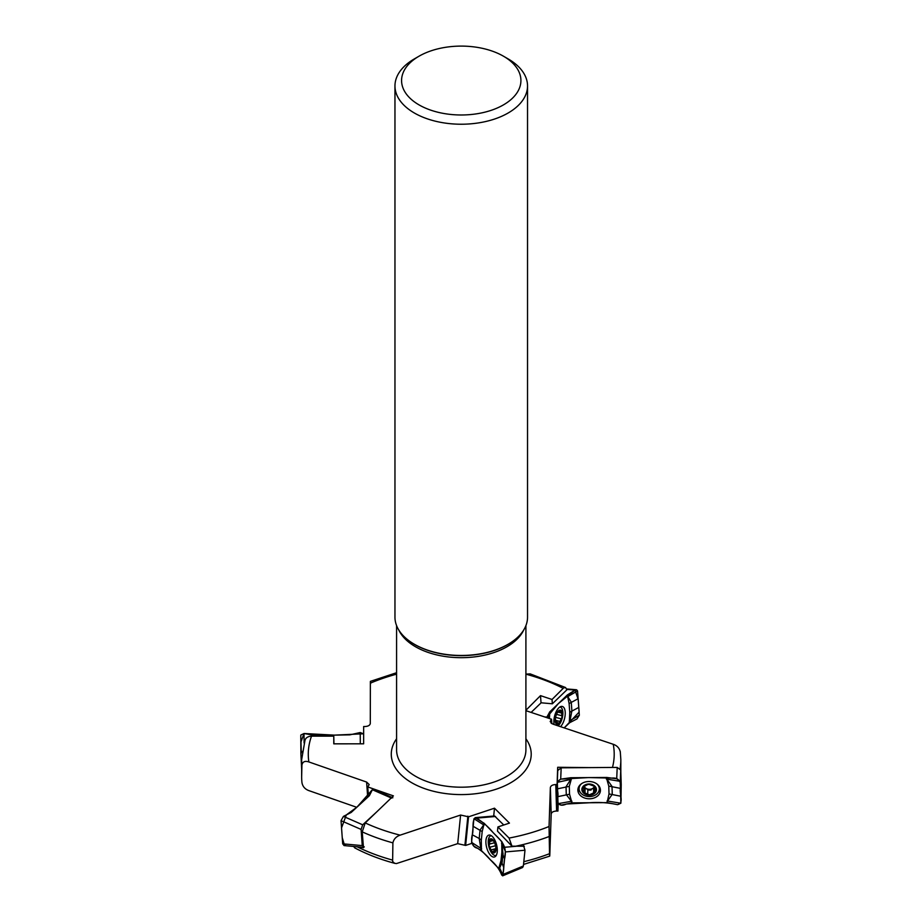 <?xml version="1.0" encoding="UTF-8"?>
<svg xmlns="http://www.w3.org/2000/svg" width="922" height="922" viewBox="0 0 922 922"><rect width="100%" height="100%" fill="white"/><g stroke="black" fill="none" stroke-linecap="round" stroke-linejoin="round"><path stroke-width="1.38" d="M304.905 740.55C305.655 737.819 307.856 736.367 311.509 736.159L333.787 736.148L333.776 743.835L363.637 743.824L363.66 726.524L364.985 726.524C368.201 726.34 369.976 725.314 370.298 723.447L370.367 683.156C370.367 680.574 370.425 680.782 370.529 683.801M359.615 847.007L363.475 847.756L362.219 831.863L365.227 822.931L393.394 795.87L367.763 786.927L369.192 784.564L366.61 782.063L308.87 761.941C304.963 760.638 302.647 761.676 301.932 765.029L301.655 776.935A159.598 92.142 0 0 0 301.967 782.697C302.693 786.558 305.021 789.209 308.962 790.65L356.779 807.315M497.915 826.942L497.488 831.137L511.964 846.177L509.071 838.075L497.915 826.942L509.451 823.104L494.492 808.191L468.537 816.823L460.608 815.036L400.136 835.148C396.16 836.531 393.752 839.112 392.899 842.869L392.622 861.494L394.628 863.303L396.414 863.58L457.692 843.653L465.633 845.428L471.753 843.388M590.115 767.611L557.672 767.277L557.095 784.576L555.77 784.553C552.543 784.714 550.745 785.717 550.353 787.572L549.051 826.504L549.524 853.703C549.639 856.711 549.743 856.93 549.835 854.348L551.195 814.057C551.575 812.201 553.384 811.199 556.6 811.037L557.925 811.06L558.167 804.03M525.909 710.678L551.54 719.229L550.169 721.557L552.831 724.093L613.234 744.273C617.21 745.656 619.572 748.284 620.31 752.145M525.909 710.274L540.511 695.637L552.036 699.487L563.653 687.904L565.601 687.547L566.88 689.829L552.347 703.797L541.03 702.783L540.511 695.637M511.964 846.177L524.318 846.246M523.811 861.701A159.598 92.142 0 0 0 549.524 853.703C549.639 856.711 549.743 856.93 549.835 854.348M468.537 816.823L465.633 845.428M525.909 674.109L530.196 673.878L565.601 687.547M551.54 719.229L551.863 723.678M394.939 863.395C380.21 859.431 366.795 854.245 354.705 847.86L353.656 846.465M508.114 58.893L503.435 56.184L508.114 58.893A66.292 38.275 180 0 1 527.534 85.953L527.534 617.187A66.292 38.275 180 0 1 515.398 639.269A66.292 38.275 180 0 1 414.37 644.248A66.292 38.275 180 0 1 407.098 639.269A66.292 38.275 180 0 1 394.962 617.187L394.962 85.953A66.292 38.275 180 0 1 414.37 58.893L419.061 56.184A59.653 34.437 180 0 1 503.424 56.184A59.653 34.437 180 0 1 503.435 56.184A59.653 34.437 180 0 1 503.424 104.901A59.653 34.437 180 0 1 419.061 104.901A59.653 34.437 180 0 1 419.061 56.184M527.534 85.953A66.292 38.275 180 0 1 461.242 124.228A66.292 38.275 180 0 1 394.962 85.953M557.925 811.06L557.095 784.576M368.443 796.573L367.763 786.927M557.775 770.435L557.672 767.277M552.036 699.487L552.347 703.797M494.492 808.191L493.696 816.039M333.787 736.148L333.925 743.835M595.163 787.1L595.024 788.045L595.047 786.939L593.48 785.947L589.008 784.322A6.869 5.255 1.6 0 1 595.036 786.915A6.869 5.255 1.6 0 1 595.197 792.159A6.869 5.255 1.6 0 1 589.342 794.833A6.869 5.255 1.6 0 1 583.315 792.252A6.869 5.255 1.6 0 1 583.142 786.996A6.869 5.255 1.6 0 1 589.008 784.322L587.464 784.657M596.465 789.532A7.295 5.578 -178.4 0 0 585.378 784.772A7.295 5.578 -178.4 0 0 585.677 794.441A7.295 5.578 -178.4 0 0 596.465 789.532M581.552 783.688A10.119 7.733 -178.4 0 0 579.085 788.564A10.119 7.733 -178.4 0 0 588.985 796.573A10.119 7.733 -178.4 0 0 599.3 789.117A10.119 7.733 -178.4 0 0 599.3 788.771A10.119 7.733 -178.4 0 0 597.099 784.115M594.494 786.385L595.197 792.159L589.342 794.833L583.315 792.252L583.949 789.013L583.142 786.996L587.452 784.668M595.22 790.534L595.197 792.159M583.315 792.252L583.211 790.627M583.142 788.149L583.142 786.996L583.142 788.149M594.39 786.305A5.244 4.011 1.6 0 1 592.016 788.771A5.244 4.011 1.6 0 1 586.772 788.806A5.244 4.011 1.6 0 1 584.168 786.132M583.96 788.483L586.772 788.806L587.844 789.785L587.74 793.715M591.014 789.728L592.016 788.771L594.436 788.61M587.844 790.016L591.002 790.073M560.38 711.277L558.352 711.381A6.869 3.123 -75.8 0 1 561.533 711.438A6.869 3.123 -75.8 0 1 561.959 717.258A6.869 3.123 -75.8 0 1 559.193 723.032A6.869 3.123 -75.8 0 1 556.012 722.986A6.869 3.123 -75.8 0 1 555.309 719.633A6.869 3.123 -75.8 0 1 555.586 717.155A6.869 3.123 -75.8 0 1 556.876 713.421A6.869 3.123 -75.8 0 1 558.352 711.381L556.715 713.766M562.42 713.697A7.295 3.319 104.2 0 0 556.554 713.593A7.295 3.319 104.2 0 0 557.337 724.323A7.295 3.319 104.2 0 0 562.42 713.697M558.075 725.845A10.119 4.598 104.2 0 0 562.846 712.095A10.119 4.598 104.2 0 0 560.265 707.151A10.119 4.598 104.2 0 0 559.746 707.093M561.533 711.438L561.959 717.258L559.193 723.032L556.012 722.986L555.344 718.607M556.035 714.262L561.429 715.61M558.075 711.669L558.859 711.865L558.467 711.265M559.193 723.032L558.017 722.998M557.948 722.86L555.851 722.675M555.459 717.351L560.795 718.699L555.54 717.374L556.346 714.608M494.446 842.431L492.959 840.184A6.869 3.135 75.7 0 1 494.296 842.109A6.869 3.135 75.7 0 1 495.633 846.108A6.869 3.135 75.7 0 1 495.852 848.24A6.869 3.135 75.7 0 1 495.056 851.778A6.869 3.135 75.7 0 1 491.795 851.536A6.869 3.135 75.7 0 1 489.121 845.612A6.869 3.135 75.7 0 1 489.697 839.942A6.869 3.135 75.7 0 1 492.959 840.184L492.44 840.53L493.109 840.357M496.013 849.646A7.295 3.331 -104.3 0 0 491.092 838.755A7.295 3.331 -104.3 0 0 490.02 849.197A7.295 3.331 -104.3 0 0 496.013 849.646M491.403 835.747A10.119 4.61 -104.3 0 0 490.873 835.805A10.119 4.61 -104.3 0 0 488.891 846.753A10.119 4.61 -104.3 0 0 495.852 855.409A10.119 4.61 -104.3 0 0 496.359 855.213M495.829 847.525L495.056 851.778L491.795 851.536L489.121 845.612L489.57 844.01L495.102 842.65M492.993 851.582L491.795 851.536M495.275 851.375L493.063 851.444M489.697 844.01L489.697 839.942L492.774 840.011M489.697 839.942L490.873 839.873M494.757 843.1L495.563 845.751L490.262 847.099M570.706 777.73L606.803 777.465L606.86 779.125L612.012 786.443L612.266 794.28L607.552 801.022L620.852 803.235L617.521 804.676L607.114 802.624L571.997 802.878L561.348 805.113L558.017 803.684L571.456 801.276L566.281 794.614L566.027 786.777L570.764 779.378L570.706 777.73L560.691 779.159L557.326 781.787L558.017 803.684M606.803 777.465L616.714 778.756L620.172 781.337L620.46 788.368C619.008 793.369 624.597 803.477 617.371 804.652C608.359 802.647 599.081 802.025 589.55 802.751L566.431 804.019C558.259 807.776 556.773 801.783 557.729 796.666C559.181 791.111 553.557 782.836 560.853 779.136L588.755 777.569L611.759 778.11C619.861 777.188 621.44 783.596 620.46 788.368L620.852 803.235L621.221 784.634L620.76 770.054L617.198 767.415L561.175 767.819L557.775 770.504L557.234 783.274M571.202 777.695L571.26 779.332L557.28 782.329M571.26 779.332L569.289 786.374L569.542 794.222L571.997 802.878M607.114 802.624L609.016 793.934L608.774 786.097L606.319 777.442M589.423 798.798A11.295 8.632 1.6 0 1 577.933 789.14A11.295 8.632 1.6 0 1 589.389 781.522A11.295 8.632 1.6 0 1 600.418 789.751A11.295 8.632 1.6 0 1 589.423 798.798M557.28 782.167L557.775 770.504M620.218 782.813L620.76 770.054M373.525 790.142L372.384 789.739L369.342 795.744L351.19 812.455L343.422 816.396L341.036 820.661L361.101 829.42L362.692 824.81L376.695 811.913M344.067 845.578L342.684 843.814L341.036 820.661M361.101 829.42L362.254 845.612L342.684 843.814M363.441 847.353L344.171 845.589M364.271 846.915L362.254 845.612M566.788 689.402L575.017 690.059L567.33 694.981L549.743 711.888L546.619 717.593L558.363 703.59L575.017 690.059L578.232 699.521L579.143 712.084L564.195 727.884L569.658 722.71L576.988 718.906L579.316 715.23L577.552 690.924L576.653 689.817L575.017 690.059M541.133 702.794L531.13 712.418M577.552 690.924L567.768 696.583L571.248 702.115L571.882 710.816L569.658 722.71M548.993 718.388L549.547 712.118M569.358 722.929L569.75 712.257L569.116 703.555L567.33 694.981M549.743 711.888L549.489 718.549M554.122 724.519A11.295 5.129 -75.8 0 1 558.847 707.819A11.295 5.129 -75.8 0 1 562.143 706.425A11.295 5.129 -75.8 0 1 565.186 714.723A11.295 5.129 -75.8 0 1 560.553 726.674M516.055 846.292L504.691 847.272L501.752 841.567L484.223 823.346L475.187 817.653L473.862 819.266L471.568 842.385L473.839 846.131L481.445 850.557L498.986 868.766L501.798 875.197L503.009 874.459L505.348 851.329L504.691 847.272M503.758 824.994L494.538 815.97L475.303 817.641M505.348 851.329L501.764 843.607L503.02 853.876L502.156 862.347L499.171 869.054M501.798 875.197L502.939 874.99L499.159 866.991L501.026 860.537L501.891 852.066L501.752 841.567M481.146 850.326L479.198 838.49L472.283 834.767C474.046 829.812 471.177 817.411 476.801 818.206C483.554 822.701 488.96 827.46 492.982 832.462C500.473 840.184 507.665 845.048 504.588 858.97C503.573 863.718 503.988 876.753 501.764 875.093C499.563 869.434 495.713 864.294 490.216 859.661C486.828 855.397 482.586 851.582 477.492 848.228C471.246 846.915 470.912 839.596 472.283 834.767M484.223 823.346L482.183 831.586L481.319 840.057L479.198 838.49L480.062 830.019L483.739 824.879L483.923 823.104M481.319 840.057L481.445 850.557M492.555 836.727A11.295 5.152 75.7 0 1 497.212 848.298A11.295 5.152 75.7 0 1 494.561 856.953A11.295 5.152 75.7 0 1 486.609 847.33A11.295 5.152 75.7 0 1 488.994 835.078A11.295 5.152 75.7 0 1 492.555 836.727M505.302 851.94L524.987 850.234L523.535 845.543M524.987 850.234L523.373 865.989L503.009 874.459M502.617 875.842L522.601 867.521L523.373 865.989M304.087 742.925L304.03 733.509L314.656 735.479L349.784 734.857L360.214 732.541L363.683 733.9M300.837 735.03L304.03 733.509M301.655 769.271L300.895 753.574L302.232 751.465M300.779 735.537L300.895 753.528M372.719 789.244L356.964 807.142L346.315 814.944L341.543 827.887L342.246 837.672L344.609 845.543L345.45 845.197M363.648 733.785L334.456 735.134L304.03 733.509L300.975 741.91L301.275 752.34M525.909 738.764A69.968 40.395 180 0 1 500.093 787.791A69.968 40.395 180 0 1 411.765 782.755A69.968 40.395 180 0 1 396.587 738.764M311.509 736.159A152.96 88.316 0 0 0 308.87 761.941M365.227 822.931A152.96 88.316 0 0 0 400.136 835.148M509.071 838.075A152.96 88.316 0 0 0 549.051 826.504M612.473 767.45A152.96 88.316 0 0 0 613.234 744.273M563.158 688.342A152.96 88.316 0 0 0 525.909 674.166M396.587 674.166A152.96 88.316 0 0 0 370.367 683.156M301.932 765.029A159.598 92.142 180 0 1 301.655 759.613L301.655 776.935M549.039 836.554A159.598 92.142 180 0 1 515.41 846.281M467.88 816.154L464.965 844.771M550.872 719.898L551.114 723.171M357.16 846.788A159.598 92.142 0 0 0 392.38 860.053M392.899 842.869A159.598 92.142 180 0 1 362.219 831.863M620.84 772.671L620.84 759.613A159.598 92.142 180 0 1 620.091 768.545M407.282 639.407A65.854 38.021 0 0 0 407.455 639.557A65.854 38.021 0 0 0 414.681 644.501A65.854 38.021 0 0 0 515.041 639.557A65.854 38.021 0 0 0 515.214 639.407M396.587 625.612L396.587 749.863A64.667 37.329 0 0 0 415.522 776.255A64.667 37.329 0 0 0 485.998 784.357A64.667 37.329 0 0 0 525.909 749.863L525.909 625.612M523.731 629.957A64.667 37.329 180 0 1 461.242 657.686A64.667 37.329 180 0 1 398.753 629.957M551.195 814.057L550.353 787.572M555.77 784.553L556.6 811.037M367.694 797.253L366.61 782.063M457.692 843.653L460.608 815.036M583.257 788.137L583.303 786.8M584.986 792.62L585.101 788.633M584.882 792.736L584.986 788.702M593.584 792.563L593.687 788.575M593.687 792.666L593.791 788.633M559.539 721.338L555.424 720.289M559.619 721.453L555.436 720.393M561.233 712.948L557.752 712.072M561.198 715.553L556.45 714.343M561.36 712.867L557.833 711.968M489.985 843.93L494.607 842.754M489.962 841.417L493.293 840.576M489.836 841.325L493.212 840.472M491.484 849.796L495.759 848.713M490.135 847.122L495.529 845.751M491.391 849.923L495.748 848.805M571.502 802.935L571.94 801.23M557.729 796.666L569.542 794.222M560.691 779.159L561.175 767.819M617.198 767.415L616.714 778.756M557.476 788.829L569.289 786.374M606.365 779.078L620.172 781.337M608.774 786.097L620.46 788.368M607.056 800.976L607.598 802.67M609.016 793.934L620.702 796.216M580.065 792.067A11.006 8.413 1.6 0 1 578.244 787.826M600.187 788.425A11.006 8.413 1.6 0 1 598.136 792.563M579.085 788.46A10.511 8.044 1.6 0 1 578.751 786.697M599.738 787.261A10.511 8.044 1.6 0 1 599.3 789.013M372.384 789.739L391.643 798.141M362.692 824.81L343.422 816.396M546.838 717.097L544.614 716.924M567.629 694.75L567.456 696.802M578.175 698.692L569.116 703.555M579.316 715.23L569.22 721.108M578.809 707.393L569.75 712.257M549.869 713.709L547.691 717.95M476.686 818.125L495.575 816.489M501.948 841.832L501.568 843.342M504.588 858.97L501.891 852.066M503.723 867.441L501.026 860.537M481.63 848.782L471.568 842.385M484.038 825.121L473.977 818.736M482.183 831.586L473.147 826.296M498.986 868.766L499.159 866.991M360.214 732.541L360.295 743.824M305.067 739.882L301.655 759.613M523.535 864.433L549.696 856.135M396.587 672.714L370.402 681.37M620.84 759.613L620.264 751.499M579.154 786.051L579.085 788.564M599.369 786.593L599.3 789.117M583.949 789.128L584.041 785.452M587.74 793.761L587.844 789.785M557.095 722.145L555.586 721.765M493.869 850.799L495.54 850.372M620.909 802.808L621.221 784.737M373.18 789.186L392.864 797.772M576.169 689.725L566.65 688.953M300.779 735.491L300.895 753.574"/></g></svg>
